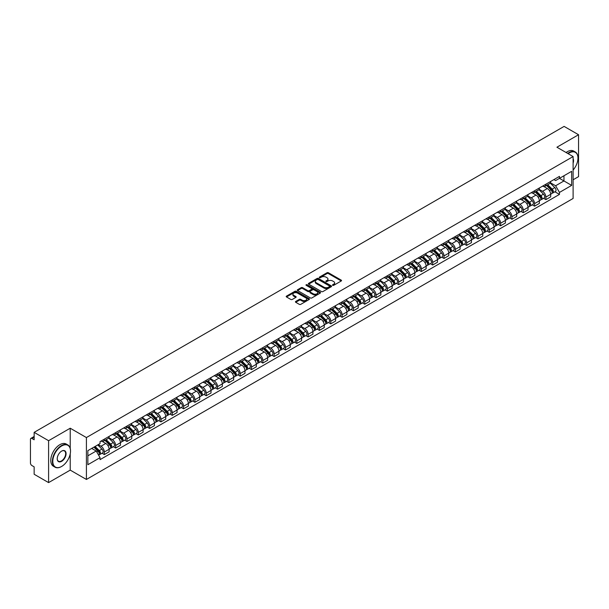 <?xml version="1.0" encoding="UTF-8"?>
<svg xmlns="http://www.w3.org/2000/svg" width="609" height="609" viewBox="0 0 609 609"><rect width="100%" height="100%" fill="white"/><g stroke="black" fill="none" stroke-linecap="round" stroke-linejoin="round"><path stroke-width="0.91" d="M332.681 285.339A0.708 0.403 0 0 0 333.679 285.339L341.246 280.97A1.005 0.579 0 0 0 341.542 280.559A1.005 0.579 0 0 0 341.246 280.148L328.426 272.748A1.005 0.579 0 0 0 327.003 272.748L319.428 277.118A0.708 0.403 0 0 0 320.425 277.689L321.407 277.125A3.228 1.865 0 0 1 325.967 277.125L327.033 277.742A3.228 1.865 0 0 1 327.977 279.059A3.228 1.865 0 0 1 327.033 280.376L326.059 280.939A0.708 0.403 0 0 0 327.056 281.518L328.03 280.955A3.228 1.865 0 0 1 332.59 280.955L333.663 281.571A3.228 1.865 0 0 1 334.607 282.88A3.228 1.865 0 0 1 333.663 284.197L332.681 284.768A0.708 0.403 0 0 0 332.681 285.339L332.681 284.768M295.723 301.455A1.005 0.579 0 0 0 295.434 301.866A1.005 0.579 0 0 0 295.723 302.277L299.323 304.355A1.005 0.579 0 0 0 300.747 304.355L309.151 299.499A1.005 0.579 0 0 0 309.448 299.088A1.005 0.579 0 0 0 309.151 298.676L296.332 291.277A1.005 0.579 0 0 0 294.908 291.277L286.496 296.126A1.005 0.579 0 0 0 286.207 296.537A1.005 0.579 0 0 0 286.496 296.948L290.843 299.461A1.005 0.579 0 0 0 292.267 299.461L295.867 297.382A1.005 0.579 0 0 0 296.164 296.971A1.005 0.579 0 0 0 295.867 296.56L293.713 295.319A2.695 1.553 0 0 1 292.921 294.216A2.695 1.553 0 0 1 294.589 292.777A2.695 1.553 0 0 1 297.527 293.112L305.969 297.991A2.695 1.553 0 0 1 306.753 299.088A2.695 1.553 0 0 1 305.094 300.526A2.695 1.553 0 0 1 302.155 300.191L300.747 299.377A1.005 0.579 0 0 0 299.323 299.377L295.723 301.455L295.723 302.277M86.409 437.559L70.225 428.218L48.591 440.703L34.15 432.36L564.109 126.398L578.55 134.734L556.923 147.218L573.107 156.566L86.409 437.559L86.409 479.458L573.107 198.465L573.107 156.566M321.476 291.566A1.005 0.579 0 0 0 322.899 291.566L331.311 286.71A1.005 0.579 0 0 0 331.601 286.299A1.005 0.579 0 0 0 331.311 285.887L318.484 278.48A1.005 0.579 0 0 0 317.061 278.48L308.656 283.337A1.005 0.579 0 0 0 308.36 283.748A1.005 0.579 0 0 0 308.656 284.159L321.476 291.566M306.479 285.492A0.708 0.403 0 0 1 307.195 285.591L320.22 293.112L311.823 297.961A1.005 0.579 0 0 1 310.4 297.961L297.58 290.554L301.173 288.491L301.173 287.654L297.58 289.732A1.005 0.579 0 0 0 297.283 290.143A1.005 0.579 0 0 0 297.58 290.554L297.58 289.732M301.173 288.491A1.005 0.579 0 0 1 302.597 288.491L302.597 287.654A1.005 0.579 0 0 0 301.173 287.654M302.597 287.654L307.796 290.66A1.005 0.579 0 0 0 309.227 290.66L311.61 289.283A1.005 0.579 0 0 0 311.907 288.872A1.005 0.579 0 0 0 311.61 288.46L306.198 285.332A0.708 0.403 0 0 1 307.195 284.753L320.227 292.282A1.005 0.579 0 0 1 320.524 292.693A1.005 0.579 0 0 1 320.227 293.104L320.227 292.282M48.591 440.703L48.591 482.602L34.15 474.266L34.15 466.852L31.904 465.55A2.055 1.188 -120 0 1 30.45 463.038L30.45 439.317A2.055 1.188 -120 0 1 30.876 438.381L34.15 436.486M573.107 179.777L578.55 176.64L578.55 134.734M48.591 482.602L70.225 470.118L86.409 479.458M34.15 432.36L34.15 439.782L31.904 438.48A2.055 1.188 -120 0 0 30.876 438.381M545.892 184.222A4.72 2.725 60 0 1 544.91 186.339L549.706 183.575A4.72 2.725 -120 0 0 550.681 181.452M539.094 189.308L542.55 191.302A4.72 2.725 60 0 1 545.892 197.088L550.681 194.317A4.72 2.725 -120 0 0 547.339 188.539L543.913 186.56M550.681 194.317L550.681 196.874L545.892 199.638L543.593 198.313M544.91 186.339A4.72 2.725 60 0 1 542.589 186.126M545.892 197.088L545.892 199.638M534.565 190.754A4.72 2.725 60 0 1 533.591 192.878L538.379 190.115A4.72 2.725 -120 0 0 539.361 187.991M532.274 204.852L534.565 206.177L539.361 203.414L539.361 200.856A4.72 2.725 -120 0 0 536.019 195.07L532.593 193.091M533.591 192.878A4.72 2.725 60 0 1 531.269 192.665M527.767 195.839L531.231 197.841A4.72 2.725 60 0 1 534.565 203.619L534.565 206.177M523.245 197.293A4.72 2.725 60 0 1 522.271 199.417L527.059 196.646A4.72 2.725 -120 0 0 528.033 194.53M520.946 211.392L523.245 212.716L528.033 209.945L528.033 207.395A4.72 2.725 -120 0 0 524.699 201.609L521.266 199.63M522.271 199.417A4.72 2.725 60 0 1 519.941 199.204M516.447 202.378L519.911 204.373A4.72 2.725 60 0 1 523.245 210.158L523.245 212.716M511.925 203.832A4.72 2.725 60 0 1 510.943 205.949L515.739 203.185A4.72 2.725 -120 0 0 516.714 201.069M509.626 217.923L511.925 219.248L516.714 216.484L516.714 213.926A4.72 2.725 -120 0 0 513.379 208.149L509.946 206.169M510.943 205.949A4.72 2.725 60 0 1 508.622 205.735M505.127 208.917L508.584 210.912A4.72 2.725 60 0 1 511.925 216.697L511.925 219.248M500.606 210.364A4.72 2.725 60 0 1 499.624 212.488L504.412 209.724A4.72 2.725 -120 0 0 505.394 207.6M498.307 224.462L500.606 225.787L505.394 223.023L505.394 220.466A4.72 2.725 -120 0 0 502.052 214.68L498.626 212.701M499.624 212.488A4.72 2.725 60 0 1 497.302 212.275M493.808 215.449L497.264 217.451A4.72 2.725 60 0 1 500.606 223.229L500.606 225.787M489.278 216.903A4.72 2.725 60 0 1 488.304 219.027L493.092 216.256A4.72 2.725 -120 0 0 494.074 214.14M486.987 231.001L489.278 232.326L494.074 229.555L494.074 227.005A4.72 2.725 -120 0 0 490.732 221.219L487.307 219.24M488.304 219.027A4.72 2.725 60 0 1 485.982 218.814M482.48 221.988L485.944 223.983A4.72 2.725 60 0 1 489.278 229.768L489.278 232.326M477.958 223.442A4.72 2.725 60 0 1 476.984 225.558L481.772 222.795A4.72 2.725 -120 0 0 482.747 220.679M475.659 237.533L477.958 238.857L482.747 236.094L482.747 233.536A4.72 2.725 -120 0 0 479.412 227.758L475.979 225.779M476.984 225.558A4.72 2.725 60 0 1 474.655 225.345M471.16 228.527L474.617 230.522A4.72 2.725 60 0 1 477.958 236.307L477.958 238.857M466.639 229.981A4.72 2.725 60 0 1 465.657 232.098L470.452 229.334A4.72 2.725 -120 0 0 471.427 227.21M464.34 244.072L466.639 245.397L471.427 242.633L471.427 240.075A4.72 2.725 -120 0 0 468.085 234.29L464.659 232.311M465.657 232.098A4.72 2.725 60 0 1 463.335 231.884M459.841 235.059L463.297 237.061A4.72 2.725 60 0 1 466.639 242.839L466.639 245.397M455.311 236.513A4.72 2.725 60 0 1 454.337 238.637L459.125 235.866A4.72 2.725 -120 0 0 460.107 233.749M453.02 250.611L455.311 251.936L460.107 249.172L460.107 246.615A4.72 2.725 -120 0 0 456.765 240.829L453.34 238.85M454.337 238.637A4.72 2.725 60 0 1 452.015 238.423M448.513 241.598L451.977 243.592A4.72 2.725 60 0 1 455.311 249.378L455.311 251.936M443.991 243.052A4.72 2.725 60 0 1 443.017 245.168L447.805 242.405A4.72 2.725 -120 0 0 448.78 240.289M441.692 257.143L443.991 258.467L448.78 255.704L448.78 253.146A4.72 2.725 -120 0 0 445.445 247.368L442.012 245.389M443.017 245.168A4.72 2.725 60 0 1 440.688 244.955M437.193 248.137L440.657 250.132A4.72 2.725 60 0 1 443.991 255.917L443.991 258.467M432.672 249.591A4.72 2.725 60 0 1 431.69 251.707L436.486 248.944A4.72 2.725 -120 0 0 437.46 246.82M430.373 263.682L432.672 265.006L437.46 262.243L437.46 259.685A4.72 2.725 -120 0 0 434.126 253.907L430.692 251.92M431.69 251.707A4.72 2.725 60 0 1 429.368 251.494M425.874 254.669L429.33 256.671A4.72 2.725 60 0 1 432.672 262.449L432.672 265.006M421.352 256.123A4.72 2.725 60 0 1 420.37 258.246L425.158 255.476A4.72 2.725 -120 0 0 426.14 253.359M419.053 270.221L421.352 271.545L426.14 268.782L426.14 266.224A4.72 2.725 -120 0 0 422.798 260.439L419.373 258.46M420.37 258.246A4.72 2.725 60 0 1 418.048 258.033M414.554 261.208L418.01 263.202A4.72 2.725 60 0 1 421.352 268.988L421.352 271.545M410.024 262.662A4.72 2.725 60 0 1 409.05 264.778L413.838 262.015A4.72 2.725 -120 0 0 414.813 259.898M407.733 276.752L410.024 278.085L414.82 275.314L414.82 272.756A4.72 2.725 -120 0 0 411.478 266.978L408.053 264.999M409.05 264.778A4.72 2.725 60 0 1 406.728 264.565M403.227 267.747L406.69 269.741A4.72 2.725 60 0 1 410.024 275.527L410.024 278.085M398.705 269.201A4.72 2.725 60 0 1 397.73 271.317L402.519 268.554A4.72 2.725 -120 0 0 403.493 266.43M396.406 283.292L398.705 284.616L403.493 281.853L403.493 279.295A4.72 2.725 -120 0 0 400.159 273.517L396.725 271.538M397.73 271.317A4.72 2.725 60 0 1 395.401 271.104M391.907 274.278L395.363 276.28A4.72 2.725 60 0 1 398.705 282.058L398.705 284.616M387.385 275.732A4.72 2.725 60 0 1 386.403 277.856L391.191 275.085A4.72 2.725 -120 0 0 392.173 272.969M385.086 289.831L387.385 291.155L392.173 288.392L392.173 285.834A4.72 2.725 -120 0 0 388.831 280.049L385.406 278.069M386.403 277.856A4.72 2.725 60 0 1 384.081 277.643M380.587 280.818L384.043 282.82A4.72 2.725 60 0 1 387.385 288.597L387.385 291.155M376.058 282.272A4.72 2.725 60 0 1 375.083 284.388L379.871 281.624A4.72 2.725 -120 0 0 380.853 279.508M373.766 296.362L376.058 297.694L380.853 294.923L380.853 292.373A4.72 2.725 -120 0 0 377.511 286.588L374.086 284.609M375.083 284.388A4.72 2.725 60 0 1 372.761 284.175M369.26 287.357L372.723 289.351A4.72 2.725 60 0 1 376.058 295.137L376.058 297.694M364.738 288.811A4.72 2.725 60 0 1 363.763 290.927L368.552 288.164A4.72 2.725 -120 0 0 369.526 286.04M362.439 302.901L364.738 304.226L369.526 301.463L369.526 298.905A4.72 2.725 -120 0 0 366.192 293.127L362.758 291.148M363.763 290.927A4.72 2.725 60 0 1 361.434 290.714M357.94 293.888L361.403 295.89A4.72 2.725 60 0 1 364.738 301.668L364.738 304.226M353.418 295.342A4.72 2.725 60 0 1 352.436 297.466L357.232 294.695A4.72 2.725 -120 0 0 358.206 292.579M351.119 309.441L353.418 310.765L358.206 308.002L358.206 305.444A4.72 2.725 -120 0 0 354.872 299.658L351.439 297.679M352.436 297.466A4.72 2.725 60 0 1 350.114 297.253M346.62 300.427L350.076 302.429A4.72 2.725 60 0 1 353.418 308.207L353.418 310.765M342.098 301.881A4.72 2.725 60 0 1 341.116 303.998L345.904 301.234A4.72 2.725 -120 0 0 346.886 299.118M339.799 315.972L342.098 317.304L346.886 314.533L346.886 311.983A4.72 2.725 -120 0 0 343.545 306.198L340.119 304.218M341.116 303.998A4.72 2.725 60 0 1 338.794 303.784M335.3 306.966L338.756 308.961A4.72 2.725 60 0 1 342.098 314.746L342.098 317.304M330.771 308.42A4.72 2.725 60 0 1 329.796 310.537L334.585 307.773A4.72 2.725 -120 0 0 335.559 305.649M328.479 322.511L330.771 323.836L335.567 321.072L335.567 318.515A4.72 2.725 -120 0 0 332.225 312.737L328.799 310.757M329.796 310.537A4.72 2.725 60 0 1 327.467 310.324M323.973 313.506L327.436 315.5A4.72 2.725 60 0 1 330.771 321.286L330.771 323.836M319.451 314.952A4.72 2.725 60 0 1 318.477 317.076L323.265 314.305A4.72 2.725 -120 0 0 324.239 312.189M317.152 329.05L319.451 330.375L324.239 327.612L324.239 325.054A4.72 2.725 -120 0 0 320.905 319.268L317.472 317.289M318.477 317.076A4.72 2.725 60 0 1 316.147 316.863M312.653 320.037L316.109 322.039A4.72 2.725 60 0 1 319.451 327.817L319.451 330.375M308.131 321.491A4.72 2.725 60 0 1 307.149 323.607L311.937 320.844A4.72 2.725 -120 0 0 312.919 318.728M305.832 335.582L308.131 336.914L312.919 334.143L312.919 331.593A4.72 2.725 -120 0 0 309.578 325.807L306.152 323.828M307.149 323.607A4.72 2.725 60 0 1 304.827 323.394M301.333 326.576L304.789 328.571A4.72 2.725 60 0 1 308.131 334.356L308.131 336.914M296.804 328.03A4.72 2.725 60 0 1 295.829 330.147L300.618 327.383A4.72 2.725 -120 0 0 301.6 325.259M294.512 342.121L296.804 343.446L301.6 340.682L301.6 338.124A4.72 2.725 -120 0 0 298.258 332.347L294.832 330.367M295.829 330.147A4.72 2.725 60 0 1 293.508 329.933M290.006 333.115L293.469 335.11A4.72 2.725 60 0 1 296.804 340.895L296.804 343.446M285.484 334.562A4.72 2.725 60 0 1 284.51 336.686L289.298 333.915A4.72 2.725 -120 0 0 290.272 331.798M283.185 348.66L285.484 349.985L290.272 347.221L290.272 344.664A4.72 2.725 -120 0 0 286.938 338.878L283.505 336.899M284.51 336.686A4.72 2.725 60 0 1 282.18 336.472M278.686 339.647L282.15 341.649A4.72 2.725 60 0 1 285.484 347.427L285.484 349.985M274.164 341.101A4.72 2.725 60 0 1 273.182 343.217L277.978 340.454A4.72 2.725 -120 0 0 278.952 338.338M271.865 355.192L274.164 356.524L278.952 353.753L278.952 351.203A4.72 2.725 -120 0 0 275.618 345.417L272.185 343.438M273.182 343.217A4.72 2.725 60 0 1 270.86 343.004M267.366 346.186L270.822 348.181A4.72 2.725 60 0 1 274.164 353.966L274.164 356.524M262.844 347.64A4.72 2.725 60 0 1 261.862 349.756L266.651 346.993A4.72 2.725 -120 0 0 267.633 344.869M260.545 361.731L262.844 363.055L267.633 360.292L267.633 357.734A4.72 2.725 -120 0 0 264.291 351.956L260.865 349.977M261.862 349.756A4.72 2.725 60 0 1 259.541 349.543M256.046 352.725L259.503 354.72A4.72 2.725 60 0 1 262.844 360.505L262.844 363.055M251.517 354.172A4.72 2.725 60 0 1 250.543 356.295L255.331 353.532A4.72 2.725 -120 0 0 256.305 351.408M249.226 368.27L251.517 369.594L256.305 366.831L256.305 364.273A4.72 2.725 -120 0 0 252.971 358.488L249.545 356.509M250.543 356.295A4.72 2.725 60 0 1 248.213 356.082M244.719 359.257L248.183 361.259A4.72 2.725 60 0 1 251.517 367.037L251.517 369.594M240.197 360.711A4.72 2.725 60 0 1 239.223 362.827L244.011 360.064A4.72 2.725 -120 0 0 244.985 357.947M237.898 374.809L240.197 376.134L244.985 373.363L244.985 370.812A4.72 2.725 -120 0 0 241.651 365.027L238.218 363.048M239.223 362.827A4.72 2.725 60 0 1 236.893 362.621M233.399 365.796L236.855 367.79A4.72 2.725 60 0 1 240.197 373.576L240.197 376.134M228.877 367.25A4.72 2.725 60 0 1 227.895 369.366L232.684 366.603A4.72 2.725 -120 0 0 233.666 364.479M226.578 381.341L228.877 382.665L233.666 379.902L233.666 377.344A4.72 2.725 -120 0 0 230.324 371.566L226.898 369.587M227.895 369.366A4.72 2.725 60 0 1 225.574 369.153M222.079 372.335L225.536 374.329A4.72 2.725 60 0 1 228.877 380.115L228.877 382.665M217.55 373.781A4.72 2.725 60 0 1 216.576 375.905L221.364 373.142A4.72 2.725 -120 0 0 222.346 371.018M215.259 387.88L217.55 389.204L222.346 386.441L222.346 383.883A4.72 2.725 -120 0 0 219.004 378.098L215.578 376.118M216.576 375.905A4.72 2.725 60 0 1 214.254 375.692M210.752 378.867L214.216 380.869A4.72 2.725 60 0 1 217.55 386.646L217.55 389.204M206.23 380.32A4.72 2.725 60 0 1 205.256 382.444L210.044 379.673A4.72 2.725 -120 0 0 211.018 377.557M203.931 394.419L206.23 395.743L211.018 392.972L211.018 390.422A4.72 2.725 -120 0 0 207.684 384.637L204.251 382.658M205.256 382.444A4.72 2.725 60 0 1 202.926 382.231M199.432 385.406L202.896 387.4A4.72 2.725 60 0 1 206.23 393.186L206.23 395.743M194.91 386.86A4.72 2.725 60 0 1 193.928 388.976L198.724 386.213A4.72 2.725 -120 0 0 199.699 384.096M192.611 400.95L194.91 402.275L199.699 399.512L199.699 396.954A4.72 2.725 -120 0 0 196.357 391.176L192.931 389.197M193.928 388.976A4.72 2.725 60 0 1 191.607 388.763M188.112 391.945L191.569 393.939A4.72 2.725 60 0 1 194.91 399.725L194.91 402.275M183.583 393.391A4.72 2.725 60 0 1 182.609 395.515L187.397 392.752A4.72 2.725 -120 0 0 188.379 390.628M181.292 407.49L183.591 408.814L188.379 406.051L188.379 403.493A4.72 2.725 -120 0 0 185.037 397.707L181.611 395.728M182.609 395.515A4.72 2.725 60 0 1 180.287 395.302M176.785 398.476L180.249 400.478A4.72 2.725 60 0 1 183.591 406.256L183.591 408.814M172.263 399.93A4.72 2.725 60 0 1 171.289 402.054L176.077 399.283A4.72 2.725 -120 0 0 177.052 397.167M169.972 414.029L172.263 415.353L177.052 412.582L177.052 410.032A4.72 2.725 -120 0 0 173.717 404.247L170.292 402.267M171.289 402.054A4.72 2.725 60 0 1 168.959 401.841M165.465 405.015L168.929 407.01A4.72 2.725 60 0 1 172.263 412.795L172.263 415.353M160.943 406.469A4.72 2.725 60 0 1 159.961 408.586L164.757 405.822A4.72 2.725 -120 0 0 165.732 403.706M158.644 420.56L160.943 421.885L165.732 419.121L165.732 416.564A4.72 2.725 -120 0 0 162.397 410.786L158.964 408.806M159.961 408.586A4.72 2.725 60 0 1 157.64 408.373M154.146 411.555L157.602 413.549A4.72 2.725 60 0 1 160.943 419.335L160.943 421.885M149.624 413.009A4.72 2.725 60 0 1 148.642 415.125L153.43 412.362A4.72 2.725 -120 0 0 154.412 410.238M147.325 427.099L149.624 428.424L154.412 425.661L154.412 423.103A4.72 2.725 -120 0 0 151.07 417.317L147.644 415.338M148.642 415.125A4.72 2.725 60 0 1 146.32 414.912M142.826 418.086L146.282 420.088A4.72 2.725 60 0 1 149.624 425.866L149.624 428.424M138.296 419.54A4.72 2.725 60 0 1 137.322 421.664L142.11 418.893A4.72 2.725 -120 0 0 143.092 416.777M136.005 433.638L138.296 434.963L143.092 432.2L143.092 429.642A4.72 2.725 -120 0 0 139.75 423.856L136.325 421.877M137.322 421.664A4.72 2.725 60 0 1 135 421.451M131.498 424.625L134.962 426.62A4.72 2.725 60 0 1 138.296 432.405L138.296 434.963M126.977 426.079A4.72 2.725 60 0 1 126.002 428.196L130.79 425.432A4.72 2.725 -120 0 0 131.765 423.316M124.678 440.17L126.977 441.495L131.765 438.731L131.765 436.173A4.72 2.725 -120 0 0 128.43 430.396L124.997 428.416M126.002 428.196A4.72 2.725 60 0 1 123.673 427.982M120.179 431.164L123.642 433.159A4.72 2.725 60 0 1 126.977 438.944L126.977 441.495M115.657 432.618A4.72 2.725 60 0 1 114.675 434.735L119.471 431.971A4.72 2.725 -120 0 0 120.445 429.847M113.358 446.709L115.657 448.034L120.445 445.27L120.445 442.713A4.72 2.725 -120 0 0 117.103 436.927L113.677 434.948M114.675 434.735A4.72 2.725 60 0 1 112.353 434.521M108.859 437.696L112.315 439.698A4.72 2.725 60 0 1 115.657 445.476L115.657 448.034M104.329 439.15A4.72 2.725 60 0 1 103.355 441.274L108.143 438.503A4.72 2.725 -120 0 0 109.125 436.387M102.038 453.248L104.337 454.573L109.125 451.809L109.125 449.252A4.72 2.725 -120 0 0 105.783 443.466L102.358 441.487M103.355 441.274A4.72 2.725 60 0 1 101.033 441.061M98.239 444.639L100.995 446.23A4.72 2.725 60 0 1 104.337 452.015L104.337 454.573M553.908 179.594L555.614 180.576L571.653 171.312L563.964 175.757L563.964 180.949L555.614 185.768L550.414 182.769M87.856 455.829L96.207 451.01L100.051 457.671L87.856 464.713L87.856 450.63L100.051 443.596L100.051 441.624L559.465 176.382L559.465 178.353L571.653 185.395L559.465 192.436L555.614 185.768M571.653 171.312L571.653 185.395M100.051 457.671L100.051 459.643L559.465 194.4L559.465 192.436M70.225 428.218L70.225 448.384M70.225 453.857L70.225 470.118M96.207 451.01L91.708 448.414M554.913 191.782L559.465 194.4M332.963 285.438L333.663 285.035A3.228 1.865 0 0 0 334.607 283.725L334.607 282.88M327.977 279.059L327.977 279.896A3.228 1.865 0 0 1 327.033 281.213L326.34 281.617M341.246 280.148L341.246 280.97L328.426 273.586A1.005 0.579 0 0 0 327.003 273.586L319.71 277.788M331.311 285.887L331.311 286.71L318.484 279.318A1.005 0.579 0 0 0 317.061 279.318L308.672 284.167M329.53 286.588A0.708 0.403 0 0 0 329.53 286.009L318.271 279.508A0.708 0.403 0 0 0 317.274 279.508L316.238 280.11A3.228 1.865 0 0 0 315.295 281.427A3.228 1.865 0 0 0 316.238 282.743L323.935 287.182A3.228 1.865 0 0 0 328.495 287.182L329.53 286.588L329.53 287.425A0.708 0.403 0 0 0 329.735 287.136L329.735 286.299M315.295 281.427L315.295 282.264A3.228 1.865 0 0 0 316.238 283.581L316.238 282.743M329.53 287.425L328.495 288.019A3.228 1.865 0 0 1 323.935 288.019L316.238 283.581M302.597 288.491L307.796 291.498A1.005 0.579 0 0 0 309.227 291.498L311.61 290.12A1.005 0.579 0 0 0 311.907 289.709L311.907 288.872M313.193 293.774A2.695 1.553 0 0 0 316.132 294.109A2.695 1.553 0 0 0 317.799 292.67A2.695 1.553 0 0 0 317.007 291.574L314.031 289.854A1.005 0.579 0 0 0 312.607 289.854L310.225 291.231A1.005 0.579 0 0 0 309.928 291.642A1.005 0.579 0 0 0 310.225 292.054L313.193 293.774L313.193 294.611A2.695 1.553 0 0 0 316.132 294.946A2.695 1.553 0 0 0 317.799 293.508L317.799 292.67M309.928 291.642L309.928 292.48A1.005 0.579 0 0 0 310.225 292.891L310.225 292.054M313.193 294.611L310.225 292.891M306.753 299.088L306.753 299.925A2.695 1.553 0 0 1 305.094 301.364A2.695 1.553 0 0 1 302.155 301.029L300.747 300.214A1.005 0.579 0 0 0 299.323 300.214L295.738 302.285M292.921 294.216L292.921 295.053A2.695 1.553 0 0 0 293.713 296.157L293.713 295.319M295.867 296.56L295.867 297.382L293.713 296.157M309.151 298.676L309.151 299.499L296.332 292.114A1.005 0.579 0 0 0 294.908 292.114L286.512 296.956L286.496 296.126M546.501 185.425L550.962 189.825A2.565 1.484 60 0 1 551.64 193.67L550.681 194.225M547.392 186.301L549.28 187.389M546.996 185.136L551.876 189.955A1.233 0.708 60 0 1 552.203 191.805A1.233 0.708 60 0 1 552.089 191.85M547.735 184.71L552.196 189.11A2.565 1.484 60 0 1 552.873 192.962A2.565 1.484 60 0 1 552.097 193.038M550.231 183.088L554.807 187.602A2.565 1.484 60 0 1 555.484 191.447L552.873 192.962M535.174 191.957L539.635 196.364A2.565 1.484 60 0 1 540.312 200.209L539.361 200.757M536.065 192.84L537.96 193.928M535.669 191.675L540.556 196.494A1.233 0.708 60 0 1 540.883 198.344A1.233 0.708 60 0 1 540.769 198.382M536.415 191.249L540.868 195.649A2.565 1.484 60 0 1 541.546 199.493A2.565 1.484 60 0 1 540.777 199.577M538.904 189.627L543.487 194.142A2.565 1.484 60 0 1 544.164 197.986L541.546 199.493M523.854 198.496L528.315 202.896A2.565 1.484 60 0 1 528.993 206.748L528.033 207.296M524.745 199.371L526.633 200.468M524.349 198.214L529.236 203.033A1.233 0.708 60 0 1 529.556 204.875A1.233 0.708 60 0 1 529.449 204.921M525.087 197.788L529.548 202.188A2.565 1.484 60 0 1 530.226 206.032A2.565 1.484 60 0 1 529.449 206.116M527.584 196.159L532.159 200.673A2.565 1.484 60 0 1 532.837 204.525L530.226 206.032M573.107 170.048A12.523 7.232 120 0 0 577.971 158.119A12.523 7.232 120 0 0 569.118 153.004A12.523 7.232 120 0 0 568.083 153.666M567.672 153.43A12.827 7.407 -60 0 1 568.897 152.623A12.827 7.407 -60 0 1 575.315 151.991A12.827 7.407 -60 0 1 577.971 157.868A12.827 7.407 -60 0 1 577.971 157.99M573.107 158.713A6.257 3.616 -60 0 1 573.107 163.136M566.081 152.509A12.827 7.407 -60 0 1 567.299 151.702A12.827 7.407 -60 0 1 573.716 151.07L575.315 151.991M61.44 466.555L61.661 466.433A12.523 7.232 120 0 0 70.515 451.094A12.523 7.232 120 0 0 61.661 445.978A12.523 7.232 120 0 0 52.8 461.317A12.523 7.232 120 0 0 61.661 466.433L61.44 466.555A12.827 7.407 -60 0 1 55.023 467.194A12.827 7.407 -60 0 1 53.059 456.91A12.827 7.407 -60 0 1 61.44 445.605A12.827 7.407 -60 0 1 67.858 444.966A12.827 7.407 -60 0 1 70.515 450.843A12.827 7.407 -60 0 1 70.515 450.972M61.661 451.094L61.661 451.094A6.257 3.616 -60 0 1 66.084 453.652A6.257 3.616 -60 0 1 61.661 461.317A6.257 3.616 -60 0 1 57.231 458.76A6.257 3.616 -60 0 1 61.661 451.094L61.661 451.094M57.231 458.63A5.953 3.433 120 0 0 58.464 461.234A5.953 3.433 120 0 0 61.44 460.937A5.953 3.433 120 0 0 65.33 455.692A5.953 3.433 120 0 0 64.417 450.926A5.953 3.433 120 0 0 61.547 451.162M55.023 467.194L53.432 466.266A12.827 7.407 -60 0 1 51.46 455.989A12.827 7.407 -60 0 1 59.842 444.684A12.827 7.407 -60 0 1 66.259 444.045L67.858 444.966M512.534 205.035L516.995 209.435A2.565 1.484 60 0 1 517.673 213.279L516.714 213.835M513.425 205.911L515.313 207.007M513.029 204.746L517.916 209.565A1.233 0.708 60 0 1 518.236 211.414A1.233 0.708 60 0 1 518.122 211.46M513.768 204.319L518.229 208.72A2.565 1.484 60 0 1 518.906 212.571A2.565 1.484 60 0 1 518.13 212.648M516.265 202.698L520.84 207.212A2.565 1.484 60 0 1 521.517 211.064L518.906 212.571M501.215 211.574L505.676 215.974A2.565 1.484 60 0 1 506.345 219.819L505.394 220.374M502.098 212.45L503.993 213.538M501.709 211.285L506.589 216.104A1.233 0.708 60 0 1 506.916 217.953A1.233 0.708 60 0 1 506.802 217.992M502.448 210.859L506.909 215.259A2.565 1.484 60 0 1 507.586 219.103A2.565 1.484 60 0 1 506.81 219.187M504.945 209.237L509.52 213.751A2.565 1.484 60 0 1 510.197 217.596L507.586 219.103M489.887 218.106L494.348 222.506A2.565 1.484 60 0 1 495.026 226.358L494.066 226.906M490.778 218.981L492.673 220.077M490.382 217.824L495.269 222.643A1.233 0.708 60 0 1 495.597 224.485A1.233 0.708 60 0 1 495.482 224.531M491.12 217.398L495.581 221.798A2.565 1.484 60 0 1 496.259 225.642A2.565 1.484 60 0 1 495.482 225.726M493.617 215.769L498.2 220.283A2.565 1.484 60 0 1 498.87 224.135L496.259 225.642M478.567 224.645L483.028 229.045A2.565 1.484 60 0 1 483.706 232.889L482.747 233.445M479.458 225.52L481.346 226.617M479.062 224.356L483.949 229.174A1.233 0.708 60 0 1 484.269 231.024A1.233 0.708 60 0 1 484.163 231.07M479.801 223.929L484.262 228.329A2.565 1.484 60 0 1 484.939 232.181A2.565 1.484 60 0 1 484.163 232.265M482.298 222.308L486.873 226.822A2.565 1.484 60 0 1 487.55 230.674L484.939 232.181M467.248 231.184L471.709 235.584A2.565 1.484 60 0 1 472.386 239.428L471.427 239.984M468.138 232.059L470.026 233.148M467.742 230.895L472.622 235.713A1.233 0.708 60 0 1 472.949 237.563A1.233 0.708 60 0 1 472.835 237.601M468.481 230.468L472.942 234.868A2.565 1.484 60 0 1 473.619 238.713A2.565 1.484 60 0 1 472.843 238.797M470.978 228.847L475.553 233.361A2.565 1.484 60 0 1 476.23 237.206L473.619 238.713M455.92 237.716L460.381 242.116A2.565 1.484 60 0 1 461.059 245.967L460.107 246.516M456.811 238.599L458.706 239.687M456.415 237.434L461.302 242.253A1.233 0.708 60 0 1 461.63 244.095A1.233 0.708 60 0 1 461.515 244.14M457.161 237.008L461.614 241.408A2.565 1.484 60 0 1 462.292 245.252A2.565 1.484 60 0 1 461.523 245.336M459.65 235.378L464.233 239.9A2.565 1.484 60 0 1 464.911 243.745L462.292 245.252M444.6 244.255L449.061 248.655A2.565 1.484 60 0 1 449.739 252.499L448.78 253.055M445.491 245.13L447.379 246.226M445.095 243.965L449.982 248.784A1.233 0.708 60 0 1 450.302 250.634A1.233 0.708 60 0 1 450.196 250.68M445.834 243.539L450.295 247.939A2.565 1.484 60 0 1 450.972 251.791A2.565 1.484 60 0 1 450.196 251.875M448.331 241.918L452.906 246.432A2.565 1.484 60 0 1 453.583 250.284L450.972 251.791M433.281 250.794L437.742 255.194A2.565 1.484 60 0 1 438.419 259.038L437.46 259.594M434.171 251.669L436.059 252.758M433.775 250.505L438.655 255.323A1.233 0.708 60 0 1 438.982 257.173A1.233 0.708 60 0 1 438.868 257.211M434.514 250.078L438.975 254.478A2.565 1.484 60 0 1 439.652 258.323A2.565 1.484 60 0 1 438.876 258.406M437.011 248.457L441.586 252.971A2.565 1.484 60 0 1 442.263 256.815L439.652 258.323M421.961 257.325L426.422 261.725A2.565 1.484 60 0 1 427.092 265.577L426.14 266.125M422.844 258.208L424.739 259.297M422.456 257.044L427.335 261.862A1.233 0.708 60 0 1 427.663 263.705A1.233 0.708 60 0 1 427.548 263.75M423.194 256.617L427.655 261.017A2.565 1.484 60 0 1 428.333 264.862A2.565 1.484 60 0 1 427.556 264.945M425.691 254.988L430.266 259.51A2.565 1.484 60 0 1 430.944 263.354L428.333 264.862M410.633 263.864L415.094 268.264A2.565 1.484 60 0 1 415.772 272.109L414.813 272.665M411.524 264.74L413.42 265.836M411.128 263.575L416.016 268.394A1.233 0.708 60 0 1 416.343 270.244A1.233 0.708 60 0 1 416.229 270.289M411.867 263.149L416.328 267.549A2.565 1.484 60 0 1 417.005 271.401A2.565 1.484 60 0 1 416.229 271.485M414.364 261.527L418.946 266.042A2.565 1.484 60 0 1 419.616 269.894L417.005 271.401M399.314 270.404L403.775 274.804A2.565 1.484 60 0 1 404.452 278.648L403.493 279.204M400.204 271.279L402.092 272.368M399.809 270.114L404.696 274.933A1.233 0.708 60 0 1 405.015 276.783A1.233 0.708 60 0 1 404.909 276.829M400.547 269.688L405.008 274.088A2.565 1.484 60 0 1 405.685 277.932A2.565 1.484 60 0 1 404.909 278.016M403.044 268.067L407.619 272.581A2.565 1.484 60 0 1 408.296 276.425L405.685 277.932M387.994 276.935L392.455 281.335A2.565 1.484 60 0 1 393.132 285.187L392.173 285.735M388.885 277.818L390.772 278.907M388.489 276.653L393.368 281.472A1.233 0.708 60 0 1 393.696 283.314A1.233 0.708 60 0 1 393.581 283.36M389.227 276.227L393.688 280.627A2.565 1.484 60 0 1 394.366 284.472A2.565 1.484 60 0 1 393.589 284.555M391.724 274.598L396.299 279.12A2.565 1.484 60 0 1 396.977 282.964L394.366 284.472M376.666 283.474L381.127 287.874A2.565 1.484 60 0 1 381.805 291.719L380.853 292.274M377.557 284.35L379.453 285.446M377.161 283.185L382.049 288.004A1.233 0.708 60 0 1 382.376 289.854A1.233 0.708 60 0 1 382.262 289.899M377.907 282.759L382.361 287.159A2.565 1.484 60 0 1 383.038 291.011A2.565 1.484 60 0 1 382.269 291.094M380.397 281.137L384.979 285.651A2.565 1.484 60 0 1 385.657 289.503L383.038 291.011M365.347 290.013L369.808 294.413A2.565 1.484 60 0 1 370.485 298.258L369.526 298.813M366.237 290.889L368.125 291.977M365.842 289.724L370.729 294.543A1.233 0.708 60 0 1 371.048 296.393A1.233 0.708 60 0 1 370.942 296.438M366.58 289.298L371.041 293.698A2.565 1.484 60 0 1 371.718 297.542A2.565 1.484 60 0 1 370.942 297.626M369.077 287.676L373.652 292.191A2.565 1.484 60 0 1 374.329 296.035L371.718 297.542M354.027 296.545L358.488 300.945A2.565 1.484 60 0 1 359.165 304.797L358.206 305.345M354.918 297.428L356.805 298.517M354.522 296.263L359.401 301.082A1.233 0.708 60 0 1 359.729 302.924A1.233 0.708 60 0 1 359.614 302.97M355.26 295.837L359.721 300.237A2.565 1.484 60 0 1 360.399 304.081A2.565 1.484 60 0 1 359.622 304.165M357.757 294.208L362.332 298.73A2.565 1.484 60 0 1 363.01 302.574L360.399 304.081M342.707 303.084L347.168 307.484A2.565 1.484 60 0 1 347.838 311.328L346.886 311.884M343.59 303.96L345.486 305.056M343.202 302.795L348.082 307.614A1.233 0.708 60 0 1 348.409 309.463A1.233 0.708 60 0 1 348.295 309.509M343.94 302.368L348.401 306.769A2.565 1.484 60 0 1 349.079 310.62A2.565 1.484 60 0 1 348.302 310.704M346.437 300.747L351.012 305.261A2.565 1.484 60 0 1 351.69 309.113L349.079 310.62M331.38 309.623L335.841 314.023A2.565 1.484 60 0 1 336.518 317.868L335.559 318.423M332.27 310.499L334.166 311.587M331.875 309.334L336.762 314.153A1.233 0.708 60 0 1 337.089 316.002A1.233 0.708 60 0 1 336.975 316.048M332.613 308.908L337.074 313.308A2.565 1.484 60 0 1 337.751 317.16A2.565 1.484 60 0 1 336.975 317.236M335.11 307.286L339.693 311.8A2.565 1.484 60 0 1 340.362 315.645L337.751 317.16M320.06 316.155L324.521 320.555A2.565 1.484 60 0 1 325.198 324.407L324.239 324.955M320.951 317.038L322.839 318.126M320.555 315.873L325.442 320.692A1.233 0.708 60 0 1 325.762 322.534A1.233 0.708 60 0 1 325.655 322.58M321.293 315.447L325.754 319.847A2.565 1.484 60 0 1 326.432 323.691A2.565 1.484 60 0 1 325.655 323.775M323.79 313.825L328.365 318.34A2.565 1.484 60 0 1 329.043 322.184L326.432 323.691M308.74 322.694L313.201 327.094A2.565 1.484 60 0 1 313.879 330.938L312.919 331.494M309.631 323.569L311.519 324.666M309.235 322.412L314.115 327.223A1.233 0.708 60 0 1 314.442 329.073A1.233 0.708 60 0 1 314.328 329.119M309.973 321.978L314.434 326.386A2.565 1.484 60 0 1 315.112 330.23A2.565 1.484 60 0 1 314.335 330.314M312.47 320.357L317.045 324.871A2.565 1.484 60 0 1 317.723 328.723L315.112 330.23M297.413 329.233L301.874 333.633A2.565 1.484 60 0 1 302.551 337.477L301.6 338.033M298.303 330.108L300.199 331.197M297.908 328.944L302.795 333.762A1.233 0.708 60 0 1 303.122 335.612A1.233 0.708 60 0 1 303.008 335.658M298.654 328.517L303.107 332.917A2.565 1.484 60 0 1 303.784 336.769A2.565 1.484 60 0 1 303.016 336.846M301.143 326.896L305.726 331.41A2.565 1.484 60 0 1 306.403 335.254L303.784 336.769M286.093 335.765L290.554 340.165A2.565 1.484 60 0 1 291.231 344.016L290.272 344.565M286.984 336.648L288.872 337.736M286.588 335.483L291.475 340.302A1.233 0.708 60 0 1 291.795 342.144A1.233 0.708 60 0 1 291.688 342.189M287.326 335.057L291.787 339.457A2.565 1.484 60 0 1 292.465 343.301A2.565 1.484 60 0 1 291.688 343.385M289.823 333.435L294.398 337.949A2.565 1.484 60 0 1 295.076 341.794L292.465 343.301M274.773 342.304L279.234 346.704A2.565 1.484 60 0 1 279.912 350.548L278.952 351.104M275.664 343.179L277.552 344.275M275.268 342.022L280.148 346.841A1.233 0.708 60 0 1 280.475 348.683A1.233 0.708 60 0 1 280.361 348.729M276.006 341.596L280.467 345.996A2.565 1.484 60 0 1 281.145 349.84A2.565 1.484 60 0 1 280.368 349.924M278.503 339.967L283.078 344.481A2.565 1.484 60 0 1 283.756 348.333L281.145 349.84M263.453 348.843L267.907 353.243A2.565 1.484 60 0 1 268.584 357.087L267.633 357.643M264.336 349.718L266.232 350.807M263.948 348.554L268.828 353.372A1.233 0.708 60 0 1 269.155 355.222A1.233 0.708 60 0 1 269.041 355.268M264.687 348.127L269.148 352.527A2.565 1.484 60 0 1 269.817 356.379A2.565 1.484 60 0 1 269.049 356.455M267.184 346.506L271.759 351.02A2.565 1.484 60 0 1 272.436 354.864L269.817 356.379M252.126 355.374L256.587 359.774A2.565 1.484 60 0 1 257.264 363.626L256.305 364.174M253.017 356.257L254.912 357.346M252.621 355.093L257.508 359.911A1.233 0.708 60 0 1 257.835 361.754A1.233 0.708 60 0 1 257.721 361.799M253.359 354.666L257.82 359.066A2.565 1.484 60 0 1 258.498 362.911A2.565 1.484 60 0 1 257.721 362.994M255.856 353.045L260.439 357.559A2.565 1.484 60 0 1 261.109 361.403L258.498 362.911M240.806 361.913L245.267 366.313A2.565 1.484 60 0 1 245.945 370.165L244.985 370.714M241.697 362.789L243.585 363.885M241.301 361.632L246.188 366.451A1.233 0.708 60 0 1 246.508 368.293A1.233 0.708 60 0 1 246.401 368.338M242.039 361.206L246.5 365.606A2.565 1.484 60 0 1 247.178 369.45A2.565 1.484 60 0 1 246.401 369.534M244.536 359.576L249.111 364.091A2.565 1.484 60 0 1 249.789 367.943L247.178 369.45M229.486 368.453L233.947 372.853A2.565 1.484 60 0 1 234.625 376.697L233.666 377.253M230.377 369.328L232.265 370.417M229.981 368.163L234.861 372.982A1.233 0.708 60 0 1 235.188 374.832A1.233 0.708 60 0 1 235.074 374.878M230.72 367.737L235.181 372.137A2.565 1.484 60 0 1 235.858 375.989A2.565 1.484 60 0 1 235.082 376.065M233.217 366.116L237.792 370.63A2.565 1.484 60 0 1 238.469 374.474L235.858 375.989M218.159 374.984L222.62 379.384A2.565 1.484 60 0 1 223.297 383.236L222.338 383.784M219.05 375.867L220.945 376.956M218.654 374.702L223.541 379.521A1.233 0.708 60 0 1 223.868 381.363A1.233 0.708 60 0 1 223.754 381.409M219.4 374.276L223.853 378.676A2.565 1.484 60 0 1 224.531 382.521A2.565 1.484 60 0 1 223.762 382.604M221.889 372.655L226.472 377.169A2.565 1.484 60 0 1 227.149 381.013L224.531 382.521M206.839 381.523L211.3 385.923A2.565 1.484 60 0 1 211.978 389.775L211.018 390.323M207.73 382.399L209.618 383.495M207.334 381.242L212.221 386.06A1.233 0.708 60 0 1 212.541 387.903A1.233 0.708 60 0 1 212.434 387.948M208.072 380.815L212.533 385.215A2.565 1.484 60 0 1 213.211 389.06A2.565 1.484 60 0 1 212.434 389.143M210.569 379.186L215.144 383.7A2.565 1.484 60 0 1 215.822 387.552L213.211 389.06M195.519 388.062L199.98 392.462A2.565 1.484 60 0 1 200.658 396.307L199.699 396.862M196.41 388.938L198.298 390.034M196.014 387.773L200.894 392.592A1.233 0.708 60 0 1 201.221 394.442A1.233 0.708 60 0 1 201.107 394.487M196.753 387.347L201.214 391.747A2.565 1.484 60 0 1 201.891 395.599A2.565 1.484 60 0 1 201.115 395.675M199.25 385.725L203.825 390.24A2.565 1.484 60 0 1 204.502 394.084L201.891 395.599M184.2 394.602L188.653 399.002A2.565 1.484 60 0 1 189.33 402.846L188.379 403.402M185.083 395.477L186.978 396.566M184.694 394.312L189.574 399.131A1.233 0.708 60 0 1 189.901 400.981A1.233 0.708 60 0 1 189.787 401.019M185.433 393.886L189.894 398.286A2.565 1.484 60 0 1 190.564 402.13A2.565 1.484 60 0 1 189.795 402.214M187.93 392.265L192.505 396.779A2.565 1.484 60 0 1 193.182 400.623L190.564 402.13M172.872 401.133L177.333 405.533A2.565 1.484 60 0 1 178.011 409.385L177.052 409.933M173.763 402.009L175.651 403.105M173.367 400.851L178.254 405.67A1.233 0.708 60 0 1 178.582 407.512A1.233 0.708 60 0 1 178.467 407.558M174.105 400.425L178.566 404.825A2.565 1.484 60 0 1 179.244 408.669A2.565 1.484 60 0 1 178.467 408.753M176.602 398.796L181.178 403.31A2.565 1.484 60 0 1 181.855 407.162L179.244 408.669M161.552 407.672L166.013 412.072A2.565 1.484 60 0 1 166.691 415.917L165.732 416.472M162.443 408.548L164.331 409.644M162.047 407.383L166.935 412.202A1.233 0.708 60 0 1 167.254 414.051A1.233 0.708 60 0 1 167.148 414.097M162.786 406.957L167.247 411.357A2.565 1.484 60 0 1 167.924 415.209A2.565 1.484 60 0 1 167.148 415.292M165.283 405.335L169.858 409.849A2.565 1.484 60 0 1 170.535 413.701L167.924 415.209M150.233 414.211L154.694 418.611A2.565 1.484 60 0 1 155.371 422.456L154.412 423.011M151.123 415.087L153.011 416.175M150.727 413.922L155.607 418.741A1.233 0.708 60 0 1 155.934 420.591A1.233 0.708 60 0 1 155.82 420.629M151.466 413.496L155.927 417.896A2.565 1.484 60 0 1 156.604 421.74A2.565 1.484 60 0 1 155.828 421.824M153.963 411.874L158.538 416.389A2.565 1.484 60 0 1 159.215 420.233L156.604 421.74M138.905 420.743L143.366 425.143A2.565 1.484 60 0 1 144.044 428.995L143.085 429.543M139.796 421.618L141.691 422.715M139.4 420.461L144.287 425.28A1.233 0.708 60 0 1 144.615 427.122A1.233 0.708 60 0 1 144.5 427.168M140.139 420.035L144.599 424.435A2.565 1.484 60 0 1 145.277 428.279A2.565 1.484 60 0 1 144.508 428.363M142.635 418.406L147.218 422.928A2.565 1.484 60 0 1 147.896 426.772L145.277 428.279M127.585 427.282L132.046 431.682A2.565 1.484 60 0 1 132.724 435.526L131.765 436.082M128.476 428.157L130.364 429.254M128.08 426.993L132.968 431.811A1.233 0.708 60 0 1 133.287 433.661A1.233 0.708 60 0 1 133.181 433.707M128.819 426.566L133.28 430.966A2.565 1.484 60 0 1 133.957 434.818A2.565 1.484 60 0 1 133.181 434.902M131.316 424.945L135.891 429.459A2.565 1.484 60 0 1 136.568 433.311L133.957 434.818M116.266 433.821L120.727 438.221A2.565 1.484 60 0 1 121.404 442.065L120.445 442.621M117.156 434.697L119.044 435.785M116.761 433.532L121.64 438.351A1.233 0.708 60 0 1 121.967 440.2A1.233 0.708 60 0 1 121.853 440.238M117.499 433.106L121.96 437.506A2.565 1.484 60 0 1 122.637 441.35A2.565 1.484 60 0 1 121.861 441.434M119.996 431.484L124.571 435.998A2.565 1.484 60 0 1 125.248 439.843L122.637 441.35M104.946 440.353L109.399 444.753A2.565 1.484 60 0 1 110.077 448.605L109.125 449.153M105.829 441.236L107.724 442.324M105.441 440.071L110.32 444.89A1.233 0.708 60 0 1 110.648 446.732A1.233 0.708 60 0 1 110.533 446.778M106.179 439.645L110.64 444.045A2.565 1.484 60 0 1 111.31 447.889A2.565 1.484 60 0 1 110.541 447.973M108.676 438.016L113.251 442.537A2.565 1.484 60 0 1 113.929 446.382L111.31 447.889M93.885 447.151L98.079 451.292A2.565 1.484 60 0 1 98.757 455.136L98.628 455.212M94.509 447.767L96.397 448.863M94.38 446.869L99.001 451.421A1.233 0.708 60 0 1 99.328 453.271A1.233 0.708 60 0 1 99.214 453.317M95.118 446.443L99.313 450.576A2.565 1.484 60 0 1 99.99 454.428A2.565 1.484 60 0 1 99.214 454.512M97.729 444.935L101.924 449.069A2.565 1.484 60 0 1 102.601 452.921L99.99 454.428M115.657 445.476L120.445 442.713M126.977 438.944L131.765 436.173M138.296 432.405L143.092 429.642M149.624 425.866L154.412 423.103M160.943 419.335L165.732 416.564M172.263 412.795L177.052 410.032M183.591 406.256L188.379 403.493M194.91 399.725L199.699 396.954M206.23 393.186L211.018 390.422M217.55 386.646L222.346 383.883M228.877 380.115L233.666 377.344M240.197 373.576L244.985 370.812M251.517 367.037L256.305 364.273M262.844 360.505L267.633 357.734M274.164 353.966L278.952 351.203M285.484 347.427L290.272 344.664M296.804 340.895L301.6 338.124M308.131 334.356L312.919 331.593M319.451 327.817L324.239 325.054M330.771 321.286L335.567 318.515M342.098 314.746L346.886 311.983M353.418 308.207L358.206 305.444M364.738 301.668L369.526 298.905M376.058 295.137L380.853 292.373M387.385 288.597L392.173 285.834M398.705 282.058L403.493 279.295M410.024 275.527L414.82 272.756M421.352 268.988L426.14 266.224M432.672 262.449L437.46 259.685M443.991 255.917L448.78 253.146M455.311 249.378L460.107 246.615M466.639 242.839L471.427 240.075M477.958 236.307L482.747 233.536M489.278 229.768L494.074 227.005M500.606 223.229L505.394 220.466M511.925 216.697L516.714 213.926M523.245 210.158L528.033 207.395M534.565 203.619L539.361 200.856M104.337 452.015L109.125 449.252M100.995 446.23L105.783 443.466M112.315 439.698L117.103 436.927M123.642 433.159L128.43 430.396M134.962 426.62L139.75 423.856M146.282 420.088L151.07 417.317M157.602 413.549L162.397 410.786M168.929 407.01L173.717 404.247M180.249 400.478L185.037 397.707M191.569 393.939L196.357 391.176M202.896 387.4L207.684 384.637M214.216 380.869L219.004 378.098M225.536 374.329L230.324 371.566M236.855 367.79L241.651 365.027M248.183 361.259L252.971 358.488M259.503 354.72L264.291 351.956M270.822 348.181L275.618 345.417M282.15 341.649L286.938 338.878M293.469 335.11L298.258 332.347M304.789 328.571L309.578 325.807M316.109 322.039L320.905 319.268M327.436 315.5L332.225 312.737M338.756 308.961L343.545 306.198M350.076 302.429L354.872 299.658M361.403 295.89L366.192 293.127M372.723 289.351L377.511 286.588M384.043 282.82L388.831 280.049M395.363 276.28L400.159 273.517M406.69 269.741L411.478 266.978M418.01 263.202L422.798 260.439M429.33 256.671L434.126 253.907M440.657 250.132L445.445 247.368M451.977 243.592L456.765 240.829M463.297 237.061L468.085 234.29M474.617 230.522L479.412 227.758M485.944 223.983L490.732 221.219M497.264 217.451L502.052 214.68M508.584 210.912L513.379 208.149M519.911 204.373L524.699 201.609M531.231 197.841L536.019 195.07M542.55 191.302L547.339 188.539M34.15 437.178L31.904 438.48M333.663 285.035L333.663 284.197M326.059 281.518L326.059 280.939M327.033 281.213L327.033 280.376M319.428 277.689L319.428 277.118M327.003 273.586L327.003 272.748M328.426 273.586L328.426 272.748M308.656 284.159L308.656 283.337M317.061 279.318L317.061 278.48M318.484 279.318L318.484 278.48M323.935 288.019L323.935 287.182M328.495 288.019L328.495 287.182M307.796 291.498L307.796 290.66M309.227 291.498L309.227 290.66M311.61 290.12L311.61 289.283M307.195 285.591L307.195 284.753M299.323 300.214L299.323 299.377M300.747 300.214L300.747 299.377M302.155 301.029L302.155 300.191M294.908 292.114L294.908 291.277M296.332 292.114L296.332 291.277M550.962 189.825L549.485 190.678M552.462 191.241L551.998 191.508M554.807 187.602L552.196 189.11M539.635 196.364L538.166 197.209M541.135 197.773L540.678 198.047M543.487 194.142L540.868 195.649M528.315 202.896L526.846 203.749M529.815 204.312L529.35 204.578M532.159 200.673L529.548 202.188M516.995 209.435L515.519 210.288M518.495 210.851L518.031 211.117M520.84 207.212L518.229 208.72M505.676 215.974L504.199 216.819M507.168 217.383L506.711 217.657M509.52 213.751L506.909 215.259M494.348 222.506L492.879 223.358M495.848 223.922L495.383 224.188M498.2 220.283L495.581 221.798M483.028 229.045L481.552 229.898M484.528 230.461L484.064 230.727M486.873 226.822L484.262 228.329M471.709 235.584L470.232 236.429M473.208 237L472.744 237.266M475.553 233.361L472.942 234.868M460.381 242.116L458.912 242.968M461.881 243.531L461.424 243.798M464.233 239.9L461.614 241.408M449.061 248.655L447.592 249.507M450.561 250.071L450.097 250.337M452.906 246.432L450.295 247.939M437.742 255.194L436.265 256.039M439.241 256.61L438.777 256.876M441.586 252.971L438.975 254.478M426.422 261.725L424.945 262.578M427.914 263.141L427.457 263.408M430.266 259.51L427.655 261.017M415.094 268.264L413.625 269.117M416.594 269.68L416.13 269.947M418.946 266.042L416.328 267.549M403.775 274.804L402.298 275.649M405.274 276.22L404.81 276.486M407.619 272.581L405.008 274.088M392.455 281.335L390.978 282.188M393.954 282.751L393.49 283.018M396.299 279.12L393.688 280.627M381.127 287.874L379.658 288.727M382.627 289.29L382.163 289.557M384.979 285.651L382.361 287.159M369.808 294.413L368.331 295.258M371.307 295.829L370.843 296.096M373.652 292.191L371.041 293.698M358.488 300.945L357.011 301.798M359.988 302.361L359.523 302.627M362.332 298.73L359.721 300.237M347.168 307.484L345.691 308.337M348.66 308.9L348.203 309.166M351.012 305.261L348.401 306.769M335.841 314.023L334.371 314.868M337.34 315.439L336.876 315.706M339.693 311.8L337.074 313.308M324.521 320.555L323.044 321.407M326.021 321.971L325.556 322.237M328.365 318.34L325.754 319.847M313.201 327.094L311.724 327.947M314.701 328.51L314.236 328.776M317.045 324.871L314.434 326.386M301.874 333.633L300.404 334.486M303.373 335.049L302.909 335.315M305.726 331.41L303.107 332.917M290.554 340.165L289.077 341.017M292.054 341.58L291.589 341.847M294.398 337.949L291.787 339.457M279.234 346.704L277.757 347.556M280.734 348.12L280.269 348.386M283.078 344.481L280.467 345.996M267.907 353.243L266.438 354.095M269.406 354.659L268.95 354.925M271.759 351.02L269.148 352.527M256.587 359.774L255.118 360.627M258.087 361.19L257.622 361.457M260.439 357.559L257.82 359.066M245.267 366.313L243.79 367.166M246.767 367.729L246.302 367.996M249.111 364.091L246.5 365.606M233.947 372.853L232.471 373.705M235.439 374.269L234.983 374.535M237.792 370.63L235.181 372.137M222.62 379.384L221.151 380.237M224.12 380.8L223.655 381.074M226.472 377.169L223.853 378.676M211.3 385.923L209.823 386.776M212.8 387.339L212.335 387.606M215.144 383.7L212.533 385.215M199.98 392.462L198.504 393.315M201.48 393.878L201.016 394.145M203.825 390.24L201.214 391.747M188.653 399.002L187.184 399.847M190.153 400.41L189.696 400.684M192.505 396.779L189.894 398.286M177.333 405.533L175.864 406.386M178.833 406.949L178.368 407.215M181.178 403.31L178.566 404.825M166.013 412.072L164.537 412.925M167.513 413.488L167.049 413.755M169.858 409.849L167.247 411.357M154.694 418.611L153.217 419.456M156.186 420.02L155.729 420.294M158.538 416.389L155.927 417.896M143.366 425.143L141.897 425.995M144.866 426.559L144.402 426.825M147.218 422.928L144.599 424.435M132.046 431.682L130.57 432.535M133.546 433.098L133.082 433.364M135.891 429.459L133.28 430.966M120.727 438.221L119.25 439.066M122.226 439.637L121.762 439.904M124.571 435.998L121.96 437.506M109.399 444.753L107.93 445.605M110.899 446.169L110.442 446.435M113.251 442.537L110.64 444.045M98.079 451.292L96.793 452.03M99.579 452.708L99.115 452.974M101.924 449.069L99.313 450.576"/></g></svg>
